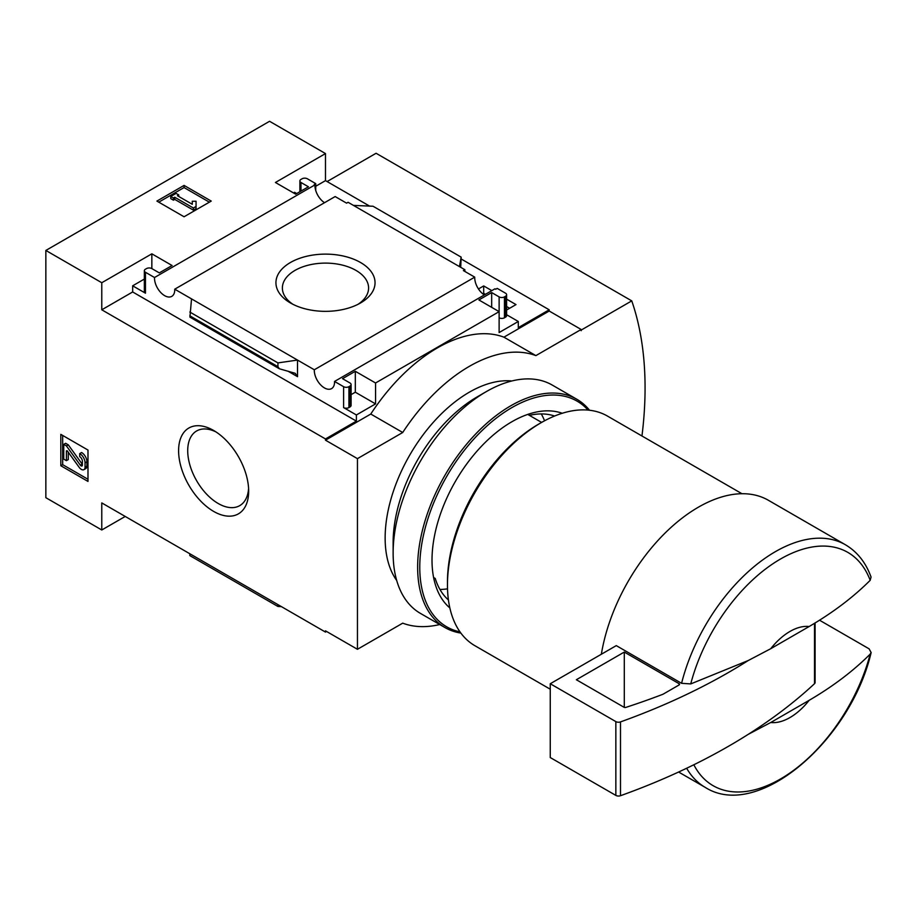 <?xml version="1.0" encoding="UTF-8"?>
<svg xmlns="http://www.w3.org/2000/svg" width="917" height="917" viewBox="0 0 917 917"><rect width="100%" height="100%" fill="white"/><g stroke="black" fill="none" stroke-linecap="round" stroke-linejoin="round"><path stroke-width="1.38" d="M482.778 293.83L483.683 293.314L485.425 294.323M506.62 306.553L509.623 308.284M484.325 294.953A14.317 8.264 60 0 1 474.742 277.14L463.383 270.584L464.873 269.724L464.873 271.443M495.719 289.256L494.962 288.809L334.533 381.438L343.6 386.676A3.771 2.178 0 0 0 348.918 386.676L349.985 386.057A3.771 2.178 0 0 0 351.096 384.521A3.771 2.178 0 0 0 349.985 382.985L342.534 378.675L355.315 371.293L375.557 382.985L499.123 311.642L478.892 299.951L491.672 292.569L499.123 296.879A3.771 2.178 0 0 0 504.453 296.879L505.519 296.26A3.771 2.178 0 0 0 506.62 294.724A3.771 2.178 0 0 0 505.519 293.188L497.209 288.397L495.719 289.256M478.456 288.947L483.683 285.932L483.683 293.314M506.62 299.171L516.007 304.593L506.62 310.015M483.683 285.932L491.821 290.632M464.873 269.724L348.07 202.29L346.58 203.15L335.163 196.559L174.734 289.187L314.313 369.769L474.742 277.14M324.526 202.703A14.317 8.264 60 0 1 314.955 184.89L314.244 184.477L315.735 183.618L315.735 190.507M360.53 262.503A49.552 28.61 180 0 1 360.53 302.965A49.552 28.61 180 0 1 290.448 302.965A49.552 28.61 180 0 1 290.448 262.503A49.552 28.61 180 0 1 360.53 262.503M315.735 183.618L307.378 178.792A3.771 2.178 0 0 0 302.048 178.792L300.982 179.411A3.771 2.178 0 0 0 299.882 180.947A3.771 2.178 0 0 0 300.982 182.483L308.444 186.793L295.664 194.163L275.421 182.483L325.489 153.575L269.564 121.285L45.85 250.444L101.776 282.734L151.844 253.826L172.087 265.517L159.306 272.888L151.844 268.589A3.771 2.178 0 0 0 146.514 268.589L145.459 269.197A3.771 2.178 0 0 0 144.347 270.744A3.771 2.178 0 0 0 145.459 272.28L154.526 277.519L314.955 184.89M296.718 193.556L294.598 192.318L293.532 192.937M499.123 296.879L499.123 332.55L518.3 321.477L518.3 327.633L549.191 309.797L549.191 311.023L581.149 329.478L535.883 355.613A147.729 85.292 120 0 0 402.723 432.492L357.447 458.638L357.447 649.293L402.723 623.159A147.729 85.292 120 0 0 439.736 624.534M315.735 186.266L325.489 180.638L369.585 206.096M461.159 258.972L549.191 309.797M45.85 250.444L45.85 497.69L101.776 529.98L125.216 516.454M184.065 216.767L211.231 201.087L184.065 185.406L156.91 201.087L184.065 216.767M154.526 277.519A14.317 8.264 -120 0 0 160.509 292.259A14.317 8.264 -120 0 0 171.788 296.363A14.317 8.264 -120 0 0 174.734 289.187M314.313 369.769A14.317 8.264 -120 0 0 320.308 384.521A14.317 8.264 -120 0 0 331.576 388.613A14.317 8.264 -120 0 0 334.533 381.438M518.3 321.477L506.62 314.737M448.424 599.947A106.876 61.703 -60 0 1 435.231 578.444L433.603 577.504M541.626 422.416L527.756 414.415M770.75 648.697A52.727 30.444 -60 0 1 809.149 626.517L770.75 648.697L748.306 660.492L690.73 683.922L681.572 683.314L616.281 645.625L550.257 683.738L550.257 757.545L615.846 795.406A3.771 2.178 0 0 0 620.488 795.715A602.618 347.921 0 0 0 748.306 734.299L770.75 722.504L809.149 700.324A52.727 30.444 -60 0 1 770.75 722.504M871.024 577.148L870.176 580.323C853.395 597.116 833.06 612.522 809.149 626.517M325.489 153.575L325.489 180.638M581.149 330.705L581.149 329.478L581.149 330.705M178.597 450.705A49.552 28.61 60 0 1 213.638 430.474A49.552 28.61 60 0 1 248.667 491.168A49.552 28.61 60 0 1 213.627 511.399A49.552 28.61 60 0 1 178.597 450.705M87.986 481.425L87.986 450.052L60.82 434.371L60.82 465.744L87.986 481.425M101.776 282.734L101.776 309.797L325.489 438.956L325.489 440.183L357.447 458.638M101.776 529.98L101.776 502.917L325.489 632.077L325.489 630.85L357.447 649.293M325.489 438.956L356.381 421.121L356.381 414.965L375.557 403.893L375.557 382.985M549.191 311.023L503.926 337.169A147.729 85.292 -60 0 0 370.766 414.048L325.489 440.183M343.6 386.676L343.6 407.584A3.771 2.178 0 0 0 348.918 407.584L349.985 406.965A3.771 2.178 0 0 0 351.096 405.429L351.096 384.521M343.6 407.584L356.381 414.965M375.557 403.893L355.315 392.212L351.096 394.642M297.521 376.681L297.521 360.072L277.931 362.903L277.931 366.674L279.364 368.772L295.228 373.311L297.521 376.681L287.961 371.156M279.364 368.772L189.934 317.144L191.527 298.873M144.347 279.066L132.667 285.806L145.459 293.188A3.771 2.178 0 0 1 144.347 291.652L144.347 270.744M505.519 296.26L505.519 317.179A3.771 2.178 0 0 0 506.62 315.643L506.62 294.724M505.519 317.179L504.453 317.786A3.771 2.178 0 0 1 499.123 317.786M460.712 267.317L461.159 257.127L459.451 266.583M353.446 205.397L373.047 206.245L461.159 257.127M326.555 631.458L325.489 632.077M277.931 604.624L277.931 606.469L189.808 555.587L189.808 553.742M277.931 606.469L281.393 606.618M503.926 337.169L535.883 355.613M370.766 414.048L402.723 432.492M641.957 435.988A366.708 211.724 120 0 0 631.756 300.879L581.687 329.788M809.149 700.324C832.808 686.512 853.154 671.118 870.176 654.13L871.104 652.503L869.121 648.846L819.454 620.167M601.357 654.234A140.106 80.891 -60 0 1 670.018 528.341A140.106 80.891 -60 0 1 768.389 500.281L845.394 544.744A140.106 80.891 -60 0 0 681.572 683.314M550.257 689.217L474.914 645.717A132.575 76.547 -60 0 1 447.462 585.023A132.575 76.547 -60 0 1 541.202 422.657A132.575 76.547 -60 0 1 607.49 416.089L741.956 493.724M447.462 585.023L447.462 581.951A128.804 74.369 -60 0 1 538.543 424.193L541.202 422.657M292.89 304.284A43.11 24.885 180 0 1 282.379 287.995A43.11 24.885 180 0 1 308.995 265.002A43.11 24.885 180 0 1 355.968 270.4A43.11 24.885 180 0 1 368.588 287.995A43.11 24.885 180 0 1 358.088 304.284M209.374 202.164L184.065 187.561L184.065 185.406M184.065 187.561L158.767 202.164M196.055 206.474L196.055 201.247L192.283 201.247L192.283 204.296L177.417 195.711L178.746 194.931L176.075 193.395L170.757 196.479L173.416 198.015L174.746 197.247L193.395 208.01L196.055 206.474L196.055 208.618L193.395 210.153L193.395 208.01M170.757 196.479L170.757 198.622L173.416 200.17L174.746 199.39L174.746 197.247M174.746 199.39L193.395 210.153M173.416 200.17L173.416 198.015M178.746 196.479L178.746 194.931M192.283 203.402L192.283 204.296M356.381 421.121L132.667 291.961L132.667 285.806M355.315 371.293L355.315 392.212M151.844 253.826L151.844 268.589M101.776 309.797L132.667 291.961M491.672 292.569L491.672 307.333M277.931 362.903L189.808 312.032M814.514 623.251L814.514 683.692A3.771 2.178 0 0 0 815.087 682.546L815.087 622.907M814.514 683.692A602.618 347.921 180 0 1 748.306 734.299M550.257 683.738L615.846 721.599A3.771 2.178 0 0 0 620.488 721.908A602.618 347.921 0 0 0 748.306 660.492M624.294 652.067L576.357 679.738L624.019 707.259A1.502 0.871 0 0 0 625.83 707.397A586.043 338.35 0 0 0 663.025 694.226L679.107 684.942A1.502 0.871 0 0 0 679.543 684.323A1.502 0.871 0 0 0 679.107 683.704L624.294 652.067L624.294 707.385M327.082 181.555L376.085 153.265L631.756 300.879M62.677 435.449L62.677 464.667L60.82 465.744M85.052 462.821A7.531 4.344 -120 0 0 79.722 453.594L79.722 456.666A3.771 2.178 -120 0 1 82.392 461.285L82.392 465.091A1.88 1.089 -120 0 1 82.003 465.962A1.88 1.089 -120 0 1 80.295 465.148L66.414 445.903L63.743 444.367L63.743 459.13L66.414 460.666L66.414 450.843L67.25 450.82L79.183 467.361A5.273 3.049 -120 0 0 83.963 469.642A5.273 3.049 -120 0 0 85.052 467.223L85.052 462.821L86.92 461.744A7.531 4.344 -120 0 0 81.59 452.517L79.722 453.594M83.963 469.642L85.82 468.564A5.273 3.049 -120 0 0 86.92 466.145L86.92 461.744M68.271 452.241L68.271 459.589L66.414 460.666M82.392 464.357A1.88 1.089 -120 0 1 82.163 464.071L68.271 444.825L65.611 443.289L63.743 444.367M68.271 444.825L66.414 445.903M62.677 464.667L87.986 479.27M248.587 488.394A43.11 24.885 60 0 1 239.75 505.634A43.11 24.885 60 0 1 206.531 494.08A43.11 24.885 60 0 1 187.71 450.705A43.11 24.885 60 0 1 196.639 430.967A43.11 24.885 60 0 1 215.988 431.93M449.846 607.914A112.986 65.233 -60 0 1 432.01 560.115A112.986 65.233 -60 0 1 511.915 421.728A112.986 65.233 -60 0 1 562.224 413.269M460.002 631.87A130.317 75.24 -60 0 1 419.768 567.187A130.317 75.24 -60 0 1 484.749 427.998A130.317 75.24 -60 0 1 588.049 410.094M460.884 633.085A131.819 76.111 -60 0 1 444.94 627.537A131.819 76.111 -60 0 1 417.636 567.187A131.819 76.111 -60 0 1 475.178 434.532A131.819 76.111 -60 0 1 576.759 399.216A131.819 76.111 -60 0 1 589.528 410.243M444.94 627.537L420.433 613.393A131.819 76.111 -60 0 1 393.129 553.043A131.819 76.111 -60 0 1 486.342 391.593A131.819 76.111 -60 0 1 552.252 385.071L576.759 399.216M529.384 415.355A106.876 61.703 -60 0 1 554.602 416.031M541.271 413.934A106.876 61.703 -60 0 1 544.549 420.8M447.519 588.84A106.876 61.703 -60 0 1 439.942 589.448M396.683 580.438A119.015 68.718 -60 0 1 385.14 537.97A119.015 68.718 -60 0 1 427.448 429.236A119.015 68.718 -60 0 1 511.846 380.979M393.129 553.043L393.129 542.589A119.015 68.718 -60 0 1 477.287 396.82L486.342 391.593M690.73 683.922A134.696 77.762 -60 0 1 780.459 559.049A134.696 77.762 -60 0 1 870.176 580.323M870.176 654.13A134.696 77.762 -60 0 1 784.574 776.527A134.696 77.762 -60 0 1 693.837 764.767M871.15 652.514C850.712 740.351 757.843 820.898 705.288 787.416A140.106 80.891 -60 0 1 686.65 768.251M145.459 272.28L145.459 293.188M348.918 386.676L348.918 407.584M349.985 386.057L349.985 406.965M504.453 296.879L504.453 317.786M300.982 182.483L300.982 191.091M277.931 366.674L189.808 315.803M615.846 721.599L615.846 795.406M620.488 721.908L620.488 795.715M679.107 683.704L679.107 684.942M86.92 466.145L85.052 467.223M82.163 464.071L80.295 465.148M871.081 577.137C865.831 562.58 857.269 551.782 845.394 544.744M705.288 787.416L678.614 772.022M299.882 180.947L299.882 191.733"/></g></svg>
